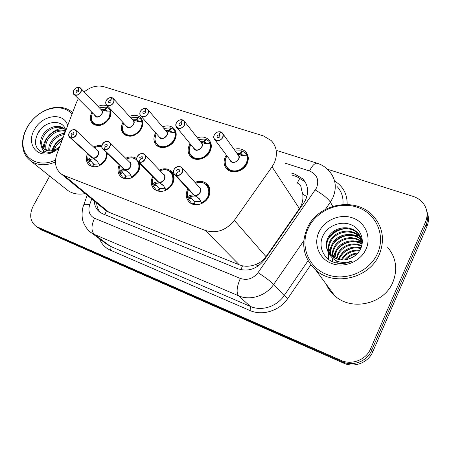 <?xml version="1.0" encoding="UTF-8"?>
<svg xmlns="http://www.w3.org/2000/svg" width="451" height="451" viewBox="0 0 451 451"><rect width="100%" height="100%" fill="white"/><g stroke="black" fill="none" stroke-linecap="round" stroke-linejoin="round"><path stroke-width="0.68" d="M159.406 170.033C163.713 168.167 167.496 168.426 170.771 170.816C174.385 174.159 175.016 178.466 172.665 183.737C167.552 191.207 161.588 193.169 154.761 189.617C150.978 186.263 150.279 181.911 152.663 176.566M139.72 163.448C140.255 166.013 139.844 168.629 138.48 171.301C133.519 178.495 127.808 180.462 121.347 177.198C117.773 174.097 117.085 169.971 119.284 164.824M107.479 153.498L105.968 159.468C101.142 166.413 95.663 168.381 89.535 165.37C86.147 162.49 85.481 158.566 87.539 153.594M194.945 182.379C199.365 180.671 203.238 181.076 206.569 183.602C210.273 187.092 210.967 191.5 208.65 196.833C205.295 204.021 195.193 207.122 189.894 202.662C185.981 199.122 185.226 194.629 187.639 189.183L187.813 188.845M197.375 137.826C201.693 136.382 205.368 136.912 208.413 139.415C211.643 142.679 212.173 146.733 209.997 151.575C206.626 158.752 196.23 161.802 191.207 157.173C187.791 153.859 187.216 149.726 189.471 144.777L190.08 143.706M162.563 126.855C166.78 125.248 170.382 125.632 173.381 127.999C176.561 131.14 177.046 135.114 174.836 139.928C171.504 146.806 161.672 149.873 156.897 145.588C153.554 142.409 153.024 138.367 155.313 133.462L155.657 132.842M129.505 116.403C133.614 114.672 137.138 114.926 140.075 117.164C143.192 120.18 143.627 124.07 141.388 128.845C136.298 136.039 130.576 137.938 124.222 134.55C120.964 131.495 120.485 127.543 122.802 122.689L122.937 122.441M109.418 107.941C111.487 110.856 111.521 114.306 109.537 118.292C104.598 125.231 99.113 127.143 93.081 124.014C89.918 121.105 89.49 117.254 91.79 112.479M234.092 149.36C238.506 148.12 242.243 148.819 245.31 151.457C248.574 154.851 249.144 158.977 247.018 163.843C243.596 171.346 232.558 174.362 227.281 169.328C223.809 165.878 223.183 161.661 225.399 156.683L226.357 155.059M78.288 98.724L76.349 102.698L56.911 154.011C54.013 162.698 55.546 169.407 61.499 174.148L106.148 210.758L108.826 212.201L239.306 264.855L242.503 265.825C246.849 266.659 251.263 266.225 255.734 264.506C259.985 262.916 263.423 260.312 266.045 256.681L299.413 208.593L301.234 205.335C302.773 201.653 303.281 197.899 302.756 194.082L301.274 188.806C301.245 186.06 299.954 184.155 297.395 183.089M61.499 174.148L64.341 175.648L205.273 230.433C216.452 233.776 226.143 230.41 234.34 220.336L272.038 166.825L274.14 163.273C277.963 154.428 276.97 146.846 271.175 140.52L263.345 135.892L103.893 86.71C97.264 84.997 90.69 86.722 84.168 91.88M125.694 158.284C129.815 156.322 133.468 156.429 136.653 158.594M93.661 147.082C96.469 145.588 99.186 145.183 101.819 145.865M98.059 106.436C102.061 104.604 105.5 104.745 108.37 106.864L108.618 107.079M427.368 212.996C428.946 217.472 428.794 221.977 426.905 226.509L426.218 224.243C428.117 219.682 428.275 215.15 426.685 210.651C428.275 215.15 428.117 219.682 426.218 224.243L371.709 350.247C367.227 361.29 353.015 366.776 342.292 361.753L38.329 227.862M426.905 226.509L372.808 351.701C368.36 362.672 354.244 368.112 343.589 363.117L41.086 229.711M94.265 201.016C94.541 205.977 96.542 209.8 100.257 212.477L102.822 213.853L237.795 268.745C248.089 272.015 256.907 269.084 264.252 259.962L303.822 202.933L305.688 199.703C309.02 191.748 308.05 184.814 302.784 178.895L295.371 174.328L291.149 172.942M292.569 175.259L296.769 176.64L304.149 181.195L305.874 183.269M327.403 169.21L413.122 196.41C417.406 197.803 420.851 200.199 423.45 203.598C427.441 209.253 428.129 215.369 425.524 221.954L370.598 348.775C366.077 359.892 351.769 365.423 340.973 360.372L36.289 226.492C30.07 221.666 29.044 214.823 33.227 205.96L49.7 176.053M425.524 221.954L426.218 224.243L371.709 350.247C367.227 361.29 353.015 366.776 342.292 361.753L39.074 228.364L41.825 230.213M100.697 212.765C98.205 210.16 96.858 206.902 96.666 202.978M220.68 132.115L220.37 131.923C217.81 131.5 215.798 132.481 214.332 134.86C211.395 140.16 219.998 142.95 222.546 137.47C223.561 134.934 222.957 133.124 220.725 132.036L219.22 134.736L220.02 135.83M230.202 160.184L231.025 161.278L230.202 160.184L231.025 161.278L232.333 162.027C234.932 162.602 236.978 161.672 238.483 159.231C239.295 157.388 239.075 155.82 237.824 154.535L222.957 133.902M219.22 134.736L219.626 134.979L219.846 136.614C219.085 137.685 218.216 137.933 217.235 137.346L217.016 135.712L219.096 134.697L220.02 135.96M226.994 155.911C224.322 159.338 225.207 165.534 225.72 165.692L228.076 169.074L231.239 170.89C237.711 172.355 242.824 170.038 246.567 163.95C247.909 161.131 248.129 158.402 247.221 155.764L245.434 153.013L242.39 151.141L240.919 153.83L242.159 155.567M241.494 155.33L240.27 153.616L237.012 153.413M220.725 132.036L222.095 132.707C223.397 134.032 223.611 135.661 222.743 137.594C220.471 140.808 217.861 141.546 214.918 139.81L231.025 161.278L232.333 162.027L231.013 161.272M243.698 155.781L240.919 153.83M225.274 164.192L228.082 169.074L231.239 170.89C239.656 174.238 250.643 163.837 247.216 155.764L247.221 155.764M240.27 153.616L241.51 150.859L242.097 151.688M235.247 150.961L241.51 150.859M247.216 155.764L242.317 155.623L238.1 154.236M219.096 134.697L220.37 131.923M187.672 197.938L190.085 195.198L193.851 194.967L194.866 195.813M174.052 169.52C176.194 166.453 178.675 165.697 181.488 167.242C182.959 168.601 183.219 170.343 182.272 172.462C180.727 174.954 178.658 175.952 176.07 175.445L194.178 195.069L199.212 198.626L201.744 203.164C204.624 201.8 206.795 199.703 208.255 196.895C210.425 191.9 209.777 187.763 206.299 184.493C212.133 188.868 209.535 199.878 201.744 203.164L201.969 203.412M192.972 194.42L193.851 194.967M176.07 175.445L176.082 175.225C178.579 175.715 180.575 174.757 182.069 172.344C185.04 166.955 176.691 164.051 174.109 169.531C173.049 172.079 173.59 173.934 175.732 175.106L177.361 172.474M194.178 195.069C196.659 195.576 198.626 194.646 200.081 192.267C200.966 190.243 200.701 188.574 199.286 187.255C200.701 188.574 200.966 190.243 200.081 192.267C200.887 189.882 200.622 188.208 199.28 187.255L182.266 168.11M175.732 175.106L193.829 194.939M177.271 172.372L176.707 170.45C177.418 169.418 178.246 169.164 179.188 169.677L179.453 171.419L177.39 172.412L176.082 175.225M187.413 196.89L187.633 197.82M194.838 196.033L191.111 196.303L190.519 196.721L191.314 197.966L188.473 199.212L191.247 202.944L193.524 204.427M188.473 199.212L187.96 198.26L190.796 197.019M187.684 197.961L187.96 198.26M195.125 204.703L194.093 204.438L195.373 201.62L200.791 201.366M191.314 197.966L193.254 200.503L195.238 201.913M203.553 182.943L206.293 184.493L202.95 182.717C203.001 182.3 198.017 182.069 195.644 183.157M193.237 204.117L194.747 201.383M194.201 195.091L199.832 199.432M182.525 120.067L182.221 119.904C179.786 119.515 177.846 120.473 176.403 122.779C173.488 127.921 181.629 130.559 184.177 125.254C185.198 122.796 184.662 121.048 182.559 120.011L181.065 122.633L181.792 123.546M193.834 148.294L195.706 149.817C198.181 150.358 200.154 149.439 201.642 147.071C202.471 145.233 202.268 143.7 201.033 142.465L184.521 121.528M181.065 122.633L181.618 124.442C180.89 125.468 180.062 125.716 179.143 125.192L178.94 123.591L180.947 122.599L181.804 123.67M210.397 143.768L210.391 143.773C213.509 151.564 202.798 161.695 194.815 158.51L192.002 156.92L194.815 158.51C200.977 159.885 205.91 157.613 209.614 151.694C210.944 148.96 211.209 146.321 210.397 143.768L208.638 140.971L205.955 139.353L204.489 141.964L205.848 143.7M205.233 143.503L203.875 141.761L200.385 141.642M182.559 120.011L183.782 120.586C185.062 121.855 185.254 123.45 184.369 125.372C182.187 128.45 179.712 129.2 176.939 127.633L194.539 149.163L195.706 149.817C197.442 150.64 199.421 149.726 201.642 147.071C200.154 149.439 198.181 150.358 195.706 149.817L193.812 148.272M207.043 143.756L204.489 141.964M190.734 144.5C188.93 149.495 188.614 152.624 189.786 153.887L192.002 156.925L189.51 153.154M203.875 141.761L205.115 139.083L205.69 139.827M198.603 139.387L205.115 139.083M210.391 143.773L205.521 143.604L201.36 142.24M180.947 122.599L182.221 119.904M182.672 119.932L183.782 120.586M146.372 108.657L146.073 108.516C143.756 108.155 141.89 109.097 140.458 111.335C137.572 116.324 145.29 118.827 147.832 113.68C148.858 111.301 148.379 109.61 146.395 108.618L144.912 111.166L145.572 111.933M146.395 108.618L147.494 109.119C148.745 110.332 148.92 111.893 148.024 113.799C145.915 116.747 143.559 117.508 140.943 116.082L159.868 137.64L160.911 138.215L159.248 136.929L160.911 138.215C163.268 138.722 165.179 137.826 166.644 135.52C167.49 133.699 167.304 132.194 166.086 131.004L148.131 109.869M144.912 111.166L145.408 112.908L143.046 113.669L142.866 112.102L144.805 111.132L145.588 112.045M166.458 130.841L170.563 132.182L175.405 132.374C178.23 139.906 167.789 149.783 160.206 146.744L157.692 145.352L160.206 146.744C166.075 148.041 170.839 145.808 174.498 140.058C175.834 137.403 176.132 134.838 175.405 132.374L173.697 129.561L171.312 128.146L169.864 130.683L172.119 132.335M170.76 132.244L169.283 130.491L165.63 130.463M160.911 138.215C162.563 139.004 164.468 138.102 166.644 135.52C165.179 137.826 163.268 138.722 160.911 138.215M172.214 132.335L171.589 131.703M169.283 130.491L170.517 127.887L171.076 128.563M163.854 128.377L170.517 127.887M144.805 111.132L146.073 108.516M112.068 97.833L111.775 97.715C109.57 97.377 107.766 98.301 106.357 100.477C103.493 105.325 110.822 107.699 113.353 102.704C114.379 100.393 113.956 98.758 112.079 97.811L110.613 100.285L111.211 100.934M126.365 126.111L127.819 127.182C130.068 127.656 131.912 126.776 133.361 124.538C134.218 122.728 134.048 121.257 132.859 120.118L113.624 98.848M110.613 100.285L111.053 101.971L108.798 102.732L108.64 101.204L110.512 100.252L111.234 101.041M123.05 131.799L125.017 134.319L127.278 135.554C132.882 136.771 137.487 134.584 141.101 128.986C142.426 126.404 142.764 123.918 142.116 121.533L142.527 121.64L140.47 118.72L138.35 117.48L136.912 119.949L138.294 121.494M137.876 121.46L136.354 119.769L132.6 119.825M112.079 97.811L113.077 98.245C114.295 99.406 114.453 100.934 113.539 102.817C111.504 105.652 109.255 106.419 106.786 105.111L126.883 126.669L127.819 127.182C129.381 127.932 131.23 127.052 133.361 124.532C131.912 126.776 130.068 127.656 127.819 127.182L126.342 126.094M139.071 121.471L136.912 119.949M133.265 120L137.301 121.319L142.116 121.533C144.681 128.823 134.488 138.451 127.278 135.554L125.023 134.319C123.196 132.786 122.294 130.728 122.322 128.135M136.354 119.769L137.589 117.237L138.136 117.852M130.846 117.886L137.589 117.237M110.512 100.252L111.775 97.715M79.472 87.55L79.19 87.449C77.087 87.139 75.34 88.041 73.947 90.155C71.117 94.873 78.079 97.128 80.599 92.275C81.631 90.025 81.259 88.452 79.477 87.545L78.029 89.946L78.564 90.499M95.009 115.76L96.3 116.668C98.448 117.119 100.235 116.257 101.667 114.075C102.529 112.288 102.383 110.845 101.221 109.751L80.853 88.413M78.029 89.946L78.412 91.576L76.253 92.342L76.118 90.848L77.927 89.912L78.592 90.6M92.184 121.804L93.876 123.794L95.916 124.893C101.266 126.043 105.726 123.895 109.294 118.444C110.613 115.93 110.985 113.517 110.405 111.205L110.867 111.329L108.838 108.415L106.938 107.315L105.517 109.723L106.853 111.138M106.492 111.143L104.982 109.548L101.424 109.61M79.477 87.545L80.385 87.917C81.569 89.033 81.704 90.521 80.785 92.387C78.812 95.122 76.659 95.888 74.319 94.682L96.3 116.668C97.788 117.39 99.575 116.527 101.667 114.075C100.235 116.257 98.448 117.119 96.3 116.668L94.992 115.744M107.507 111.121L105.517 109.723M94.733 115.479C97.168 120.682 106.064 112.237 101.018 109.514L105.63 110.974L110.405 111.205C112.727 118.263 102.777 127.661 95.916 124.893L93.881 123.794M104.982 109.548L106.216 107.084L106.74 107.648M99.383 107.828L106.216 107.084M77.927 89.912L79.19 87.449M152.613 184.966L154.794 182.227L158.273 181.928L159.355 182.813M137.273 156.525C139.342 153.588 141.699 152.827 144.348 154.231C145.774 155.527 146.011 157.224 145.053 159.316C143.525 161.734 141.535 162.71 139.077 162.242L158.572 182.024L163.437 185.462L165.985 189.933C168.764 188.586 170.878 186.545 172.327 183.816C174.531 178.872 173.939 174.836 170.546 171.701C176.217 175.817 173.584 186.658 165.979 189.922M157.489 181.449L158.273 181.928M139.077 162.242L139.077 162.027C141.451 162.484 143.379 161.543 144.856 159.203C147.798 153.977 139.889 151.232 137.313 156.536C136.253 159.006 136.726 160.798 138.75 161.909L140.362 159.35M158.572 182.024C160.939 182.503 162.839 181.584 164.277 179.278C165.173 177.277 164.931 175.648 163.55 174.385C164.931 175.648 165.173 177.277 164.277 179.278C165.1 176.91 164.857 175.276 163.55 174.385L144.996 154.913M138.75 161.909L158.019 181.46M140.272 159.259L139.776 157.41L142.138 156.627L142.375 158.324L140.385 159.299L139.077 162.027M159.333 183.005L155.899 183.343L155.364 183.766L156.181 184.995L153.436 186.218L156.159 189.916L158.188 191.213M153.436 186.218L152.928 185.288L155.663 184.064M152.618 184.983L152.928 185.288M159.412 191.427L158.713 191.235L159.998 188.501L165.06 188.27L165.726 190.345M156.181 184.995L158.092 187.515L159.874 188.755M168.099 170.348L170.54 171.701L167.073 170.01C166.746 169.446 160.562 170.033 160.105 170.766M157.901 190.931L159.4 188.276M158.6 182.046L164.029 186.201M119.295 172.632L121.257 169.903L124.47 169.542L125.609 170.455M102.411 144.219C104.418 141.394 106.673 140.627 109.17 141.913C110.551 143.153 110.76 144.805 109.79 146.863C108.285 149.213 106.363 150.166 104.023 149.726L124.752 169.632L129.454 172.958L132.002 177.344C134.691 176.031 136.754 174.041 138.192 171.391C139.742 168.296 139.979 165.376 138.908 162.625M123.303 168.674L124.47 169.542M104.023 149.726L104.023 149.518C106.278 149.946 108.139 149.022 109.593 146.75C112.513 141.682 105.01 139.077 102.445 144.224C101.379 146.62 101.802 148.345 103.707 149.411L105.303 146.919M124.752 169.632C127.007 170.078 128.845 169.181 130.266 166.938C131.173 164.965 130.953 163.369 129.612 162.163C130.953 163.369 131.173 164.959 130.266 166.932C131.1 164.592 130.88 163.003 129.612 162.163L109.717 142.454M103.707 149.411L124.188 169.086M105.218 146.834L104.779 145.047L107.034 144.269L107.242 145.921L105.325 146.874L104.023 149.518M136.738 159.688L133.564 158.087C132.205 157.517 129.815 157.811 126.393 158.972C130.559 157.213 134.048 157.608 136.879 160.173M125.598 170.625L122.435 171.019L121.95 171.448L122.785 172.66L120.135 173.866L122.785 177.514L124.594 178.658M120.135 173.866L119.622 172.953L122.266 171.752M119.301 172.648L119.622 172.953M125.536 178.816L125.096 178.686L126.376 176.031L131.145 175.811M122.785 172.66L124.656 175.157L126.263 176.256M134.398 158.374L136.58 159.569M138.654 162.084C140.746 168.234 138.53 173.319 132.002 177.344L132.177 177.514M124.318 178.399L125.806 175.822M124.78 169.655L130.029 173.646M92.624 166.707L91.012 165.703L87.511 160.697L89.349 158.171L92.314 157.76L93.509 158.696M92.59 157.844L97.134 161.069L99.682 165.376C102.281 164.085 104.299 162.151 105.726 159.569L107.084 153.12C107.276 158.374 104.812 162.461 99.682 165.376L99.829 165.517M91.277 157.01L92.314 157.76M69.336 132.538C71.281 129.815 73.434 129.048 75.796 130.232C77.132 131.416 77.313 133.022 76.337 135.052C74.849 137.335 72.994 138.271 70.768 137.859L70.762 137.651C72.91 138.051 74.708 137.143 76.146 134.939C79.032 130.018 71.912 127.543 69.358 132.543C68.293 134.866 68.659 136.535 70.463 137.549L72.036 135.125M70.768 137.859L92.579 157.844C94.733 158.262 96.508 157.382 97.912 155.195C98.831 153.25 98.634 151.699 97.331 150.544C98.634 151.699 98.831 153.25 97.912 155.195C98.758 152.883 98.566 151.327 97.331 150.544L76.258 130.666M70.463 137.549L92.004 157.314M71.957 135.052L71.574 133.327L73.733 132.543L73.913 134.15L72.059 135.086L70.762 137.651M93.34 166.819L94.377 164.17L98.865 163.961M91.288 157.021L91.677 157.376M93.498 158.848L90.583 159.299L90.149 159.727L92.821 163.386L94.282 164.367M92.365 166.475L93.836 163.967M92.607 157.867L97.687 161.7M307.176 228.302C317.656 203.514 355.94 195.954 373.518 216.317C382.972 227.417 384.917 240.095 379.347 254.353C369.617 278.543 333.684 286.836 315.672 269.952C303.472 258.073 300.637 244.194 307.176 228.302M387.364 246.939C396.085 257.318 397.94 269.033 392.928 282.089C384.196 304.222 351.425 311.483 334.732 295.738C330.995 292.468 328.148 288.612 326.186 284.169M308.196 228.262C316.236 210.78 338.752 200.949 357.243 207.229C375.846 213.233 385.893 234.791 377.577 253.287C369.538 271.891 345.145 281.819 326.665 274.422C308.056 267.296 299.892 245.648 308.196 228.262M361.601 239.069L360.135 237.311C352.005 228.291 335.279 231.397 330.493 241.928C328.48 246.099 328.334 250.311 330.053 254.567M361.437 238.63L359.701 236.482C351.555 227.445 334.783 230.562 329.98 241.116C327.894 245.474 327.815 249.837 329.737 254.206M362.119 240.873L361.854 240.586C353.793 231.639 337.23 234.695 332.494 245.13C330.808 248.586 330.459 252.182 331.446 255.926M362.012 240.417L361.426 239.774C353.353 230.805 336.745 233.877 331.998 244.335C330.228 247.965 329.923 251.72 331.079 255.604L328.525 252.577C333.018 261.512 340.939 264.342 352.287 261.061C346.255 263.812 340.195 264.247 334.112 262.358C322.803 258.496 317.617 245.13 323.435 234.83C328.159 225.872 340.184 220.883 350.077 224.367C360.016 227.721 365.304 239.391 360.484 249.059C358.821 252.385 356.346 255.035 353.065 257.008C345.06 261.388 337.731 260.92 331.085 255.604M362.294 242.627C353.815 235.027 338.938 238.579 334.462 248.27C333.092 251.049 332.613 254.003 333.03 257.132M362.328 242.226C353.973 234.159 338.538 237.553 333.977 247.492C332.528 250.435 332.071 253.552 332.613 256.844M362.052 244.374C353.358 238.579 340.522 242.57 336.39 251.348L334.817 258.175M362.13 243.918C353.454 237.677 340.133 241.584 335.91 250.587L334.349 257.927M361.567 246.325C353.082 242.243 342.033 246.443 338.278 254.364L336.858 259.032M336.745 261.608L336.891 263.08M361.713 245.818C353.144 241.319 341.661 245.479 337.81 253.614L336.322 258.835M360.761 248.478C351.594 246.669 344.716 249.617 340.127 257.324L339.214 259.669M360.997 247.92C351.566 245.739 344.457 248.631 339.671 256.591L338.588 259.534M359.842 250.26C351.594 249.516 345.477 252.594 341.492 259.505L341.283 259.956M362.362 240.941L358.382 233.968C350.179 224.874 333.289 228.026 328.441 238.652C326.118 243.602 326.253 248.405 328.847 253.056M362.339 242.018C361.725 238.478 360.259 235.512 357.942 233.116C349.717 224.012 332.787 227.174 327.922 237.824C325.537 242.942 325.74 247.858 328.525 252.577M362.339 240.112L361.702 239.024M359.447 250.897C351.673 250.485 345.872 253.518 342.05 260.007M357.091 253.851C352.637 254.42 348.905 256.394 345.883 259.759M357.852 253.028C352.485 253.4 348.121 255.694 344.761 259.911M366.026 249.121C360.563 261.631 344.203 268.368 331.648 263.469C319.009 258.75 313.265 244.053 318.908 232.13C324.37 220.139 339.857 213.441 352.423 217.827C365.062 222.027 371.675 236.685 366.026 249.121M361.262 247.233L356.814 247.092M339.676 256.574L338.03 259.393M337.066 261.772L336.818 262.561M361.24 241.792L354.21 240.969M335.595 251.275L333.007 256.997M332.596 258.795L332.308 261.603M361.865 236.961L359.013 235.8M358.139 235.529L351.447 234.621M343.577 236.014L336.249 240.141M331.389 245.733L329.044 251.196M328.869 251.912L328.683 252.814M328.661 252.938L328.621 259.376M341.745 228.871C337.624 229.982 334.011 232.011 330.916 234.971M361.138 247.565L359.154 247.424M353.584 247.954C349.074 248.963 345.19 251.122 341.937 254.443M338.864 258.586L338.385 259.488M337.365 261.913L336.998 263.102M361.933 242.322L356.425 241.37M351.346 241.674C345.878 242.638 341.272 245.203 337.54 249.364M334.901 253.225L333.266 257.29M332.923 258.711L332.556 261.721M348.854 235.219C342.495 236.099 337.252 239.024 333.114 243.997M346.154 228.55C338.938 229.317 333.086 232.581 328.599 238.342M55.439 162.01C46.025 165.883 37.884 165.607 31.018 161.187C24.687 156.497 21.919 149.653 22.713 140.661C23.227 136.095 24.715 131.619 27.178 127.238C32.387 118.433 39.541 112.338 48.646 108.967C57.542 106.064 65.136 106.926 71.433 111.566L72.605 112.575M55.518 159.958C37.969 168.837 20.611 157.433 23.131 139.906C23.627 135.514 25.059 131.213 27.426 126.996C32.433 118.523 39.316 112.665 48.071 109.418C57.965 106.278 65.976 107.778 72.098 113.911M65.513 131.309C58.63 130.006 52.835 132.583 48.122 139.038C45.636 143.164 45.111 146.964 46.543 150.437M65.694 130.829C58.483 128.761 52.288 131.202 47.113 138.158C44.446 142.651 44.029 146.66 45.844 150.183M64.307 134.494C59.228 135.351 55.163 138.023 52.113 142.51C50.388 145.261 49.616 148.063 49.802 150.899M64.679 133.507C59.109 133.947 54.588 136.659 51.121 141.648C49.198 144.737 48.46 147.815 48.905 150.876M62.21 140.03L56.037 145.927L54.176 150.082M62.841 138.356C59.504 139.923 56.911 142.166 55.061 145.081L52.919 150.471M65.119 129.527L64.978 129.42C59.143 124.639 48.578 128.225 44.063 135.503C40.894 141.067 40.866 145.611 43.978 149.146M64.978 129.42L63.991 128.507C58.151 123.721 47.569 127.323 43.037 134.612C40.607 138.592 40.009 142.307 41.25 145.758C42.512 151.778 46.752 153.594 53.962 151.198L55.185 150.651L53.883 151.299C49.779 153.103 45.929 153.47 42.338 152.393C34.71 148.407 33.47 141.569 38.611 131.895C45.376 120.411 63.428 118.765 65.784 130.593M55.067 149.935L57.92 148.159L55.366 149.597C51.008 151.446 47.242 151.316 44.063 149.208L41.25 145.758M57.92 148.159L59.617 146.868M59.053 148.368L53.195 152.077C37.788 159.688 25.487 144.14 34.496 129.544C42.191 114.644 64.211 111.786 67.656 125.649M85.216 193.592C78.581 194.855 72.831 193.857 67.977 190.598L66.021 189.042M63.191 137.431C57.44 140.656 53.692 145.075 51.944 150.69M62.92 128.191C53.229 128.839 43.161 139.055 43.234 148.3M43.319 150.324L43.871 152.776M65.057 132.509L58.98 134.872M45.201 142.369L43.736 148.898M43.832 150.775L44.26 152.844M45.23 125.327C38.138 130.813 34.947 137.211 35.663 144.529M53.77 151.423L55.185 150.651M193.834 194.939L193.637 194.482M299.413 208.593L272.038 166.825M297.277 182.897L299.988 178.032M240.913 269.709L242.503 265.825M255.734 264.506L258.073 266.101M104.841 214.676L106.413 210.938M302.756 194.082L306.838 196.681M266.045 256.681L234.34 220.336M239.306 264.855L205.273 230.433M108.826 212.201L64.341 175.648M372.808 351.701L370.598 348.775M343.589 363.117L340.973 360.372M43.183 230.923L37.658 227.208M296.769 176.64L295.371 174.328M91.739 198.942L89.693 204.647C87.832 211.057 89.445 215.595 94.53 218.256L240.338 278.436C247.238 280.669 253.146 278.724 258.051 272.613L316.563 187.864C319.359 179.893 317.008 174.272 309.516 171.002L285.105 163.132M317.352 163.296L317.109 163.223C322.037 164.762 326.146 167.479 329.439 171.386C335.837 179.053 336.965 187.875 332.821 197.848L330.38 202.121L332.72 206.327M277.45 150.707L317.109 163.223C314.764 162.986 312.233 165.579 309.516 171.002M334.58 180.975C343.143 186.359 347.332 194.172 347.152 204.421M342.923 204.455C343.544 197.639 341.683 191.748 337.342 186.77M310.812 264.844L287.862 298.37C279.597 310.852 262.426 316.19 249.837 310.457L110.32 250.164C105.258 247.887 101.689 244.132 99.609 238.9M303.811 240.693L273.706 284.384L284.158 295.585L308.067 260.712M258.051 272.613C265.346 277.399 270.561 281.328 273.706 284.384C266 295.941 250.13 300.975 238.523 295.771L250.299 306.392C261.529 311.466 276.796 306.686 284.158 295.585L287.862 298.37M315.322 190.006C322.769 194.342 327.787 198.378 330.38 202.121L325.368 209.399M240.338 278.436C236.775 286.735 236.172 292.513 238.523 295.771L94.434 234.486L110.382 246.336L250.299 306.392C250.829 307.142 250.677 308.495 249.837 310.457M94.53 218.256C91.158 225.641 91.125 231.047 94.434 234.486L91.683 233.026L89.151 231.025M106.002 243.641L110.382 246.336C111.138 247.131 111.121 248.411 110.32 250.164M83.429 205.752L83.824 204.669C84.788 204.14 86.744 204.134 89.693 204.647M237.615 154.248C243.546 158.374 232.141 166.763 229.971 159.88M220.466 131.833C217.686 131.455 215.617 132.459 214.253 134.849C213.565 137.758 213.785 139.415 214.918 139.81C213.594 138.48 213.368 136.839 214.248 134.888M214.27 134.849C215.775 132.436 217.827 131.433 220.438 131.839M246.765 155.623C249.33 162.253 242.412 170.997 234.638 170.923C226.836 171.098 222.608 162.58 227.016 155.939M193.468 194.984L191.963 193.332M198.992 186.923C203.226 189.031 199.415 196.585 194.68 195.43M175.715 175.315L174.841 174.808C173.342 173.438 173.071 171.684 174.035 169.553M187.729 197.611C186.979 195.007 187.255 192.351 188.557 189.651M195.672 183.191C208.503 177.626 214.552 197.16 201.45 202.691M199.049 198.496L199.697 199.201M201.434 203.655L200.661 201.417M189.465 195.599L190.519 196.721M190.085 195.198L191.111 196.303M200.802 142.178C206.524 145.842 195.926 154.372 193.586 147.99M182.317 119.819C179.616 119.492 177.621 120.479 176.33 122.773C175.698 125.902 175.901 127.52 176.939 127.633C175.636 126.353 175.433 124.752 176.33 122.813M176.352 122.768C177.835 120.44 179.814 119.453 182.289 119.825M209.929 143.632C212.212 149.935 205.656 158.34 198.299 158.504C190.92 158.893 186.77 151.034 190.745 144.523M165.85 130.722C171.369 133.998 161.435 142.595 159 136.647M146.169 108.437C143.57 108.15 141.642 109.114 140.396 111.329C139.534 113.753 139.714 115.338 140.943 116.082C139.669 114.858 139.489 113.291 140.402 111.369M140.424 111.329C141.885 109.063 143.79 108.105 146.141 108.443M174.932 132.233C176.961 138.254 170.709 146.35 163.724 146.693C156.722 147.257 152.686 139.962 156.322 133.597M132.611 119.842C137.944 122.785 128.558 131.388 126.094 125.823M111.876 97.636C109.339 97.393 107.479 98.341 106.295 100.466C105.461 103.082 105.624 104.632 106.786 105.111C105.54 103.944 105.382 102.411 106.306 100.511M106.329 100.466C107.766 98.273 109.604 97.331 111.842 97.641M141.637 121.387C143.446 127.154 137.448 134.962 130.801 135.458C123.382 134.804 120.981 130.7 123.597 123.146C122.108 128.157 121.933 131.049 123.055 131.816L126.41 135.779M79.291 87.376C76.709 87.263 74.911 88.182 73.891 90.149C73.079 92.912 73.225 94.422 74.319 94.682C73.113 93.566 72.977 92.066 73.908 90.194M73.93 90.149C75.345 88.018 77.121 87.094 79.258 87.381M109.92 111.059C110.394 118.083 106.893 122.649 99.412 124.752C92.331 124.307 90.008 120.434 92.444 113.145M99.801 107.727L100.026 108.499M157.912 181.95L156.587 180.541M163.239 174.058C167.406 175.963 163.645 183.478 159.068 182.373M138.733 162.118L137.972 161.678C136.518 160.376 136.281 158.667 137.251 156.565M152.647 184.634C152.01 182.26 152.258 179.819 153.402 177.311C152.196 179.977 151.925 182.48 152.568 184.803M160.128 170.788C172.62 164.778 178.557 183.895 165.675 189.454M163.307 185.361L163.854 185.913M154.231 182.632L155.364 183.766M154.794 182.227L155.899 183.343M124.138 169.57L122.96 168.347M129.296 161.847C133.372 163.572 129.662 171.025 125.231 169.976M103.702 149.614L103.031 149.23C101.627 147.984 101.413 146.327 102.394 144.252M123.766 169.119L123.309 168.68M119.301 172.299L119.07 168.967L120.011 165.517M138.068 161.774C140.284 167.828 138.158 172.863 131.692 176.882M129.352 172.88L129.809 173.319M131.805 177.7L131.371 176.256M120.744 170.309L121.95 171.448M121.257 169.903L122.435 171.019M92.004 157.794L90.955 156.717M97.01 150.239C100.996 151.801 97.326 159.175 93.047 158.177M70.463 137.747L69.871 137.414C68.513 136.225 68.326 134.612 69.313 132.571M87.567 160.556L88.255 154.248L87.511 160.697M94.36 147.742C96.954 146.462 99.429 146.186 101.785 146.913M106.526 152.585C106.91 157.844 104.525 161.954 99.361 164.919M97.055 161.007L97.439 161.357M99.53 165.669L99.282 164.767M91.001 160.922L88.435 162.106M88.881 158.583L90.149 159.727M89.349 158.171L90.583 159.299M87.928 161.216L90.488 160.032M245.31 151.457L247.543 154.659M108.37 106.864L109.616 108.201M140.075 117.164L141.518 118.805M173.381 127.999L175.056 130.023M208.413 139.415L210.352 141.947M206.569 183.602L208.604 185.964M170.771 170.816L172.485 172.671M304.149 181.195L302.784 178.895M36.289 226.492L39.074 228.364M87.223 195.238L83.824 204.669C81.197 210.662 82.217 219.344 82.736 220.077C82.556 220.843 85.853 229.508 91.683 233.026L105.934 243.591M228.076 169.08L229.339 170.709M243.123 155.178L243.557 155.792M219.626 134.979L219.913 135.373M222.095 132.707L220.838 131.951M181.488 167.242L177.874 166.509C175.332 167.721 174.047 168.725 174.03 169.52C173.421 173.235 173.691 174.999 174.841 174.808L192.989 194.443M179.188 169.677L179.447 169.959M191.247 202.944L192.267 204.015M187.639 197.797C186.872 195.249 187.176 192.521 188.535 189.623M199.212 198.626L199.551 198.992M192.002 156.925L193.332 158.51M206.434 143.13L206.924 143.762M181.42 122.841L181.668 123.151M156.317 133.586C154.687 138.536 154.445 141.529 155.589 142.567L159.062 146.874M147.494 109.119L146.513 108.544M141.823 120.248L142.505 121.02M138.446 120.845L139.009 121.471M113.077 98.245L112.198 97.737M92.438 113.139C90.561 118.117 91.04 121.669 93.876 123.794L95.268 125.186M109.999 109.661L110.664 110.371M106.887 110.512L107.462 111.121M80.385 87.917L79.601 87.471M144.348 154.231C142.234 152.669 139.866 153.436 137.245 156.525C135.892 161.774 137.628 160.584 137.972 161.678L157.512 181.471M156.159 189.916L157.168 190.914M163.437 185.462L163.747 185.778M109.17 141.913C107.22 140.458 104.953 141.225 102.383 144.213C101.007 149.738 102.772 148.063 103.031 149.23L123.794 169.142M122.785 177.514L123.766 178.433M119.239 172.451L119.013 169.119L120.005 165.511M75.796 130.232C74.263 128.755 72.098 129.527 69.302 132.532C68.558 135.774 68.744 137.403 69.871 137.414L91.711 157.405M91.012 165.703L91.942 166.537M94.349 147.731C96.181 146.327 101.633 146.276 101.774 146.772M357.942 233.116L358.382 233.968M359.701 236.482L360.135 237.311M361.426 239.774L361.854 240.586M315.672 269.952L334.732 295.738M48.071 109.418L48.646 108.967M55.366 149.597L53.962 151.198M53.883 151.294L53.195 152.077M23.131 139.906L22.713 140.661M31.018 161.187L67.977 190.598"/></g></svg>
